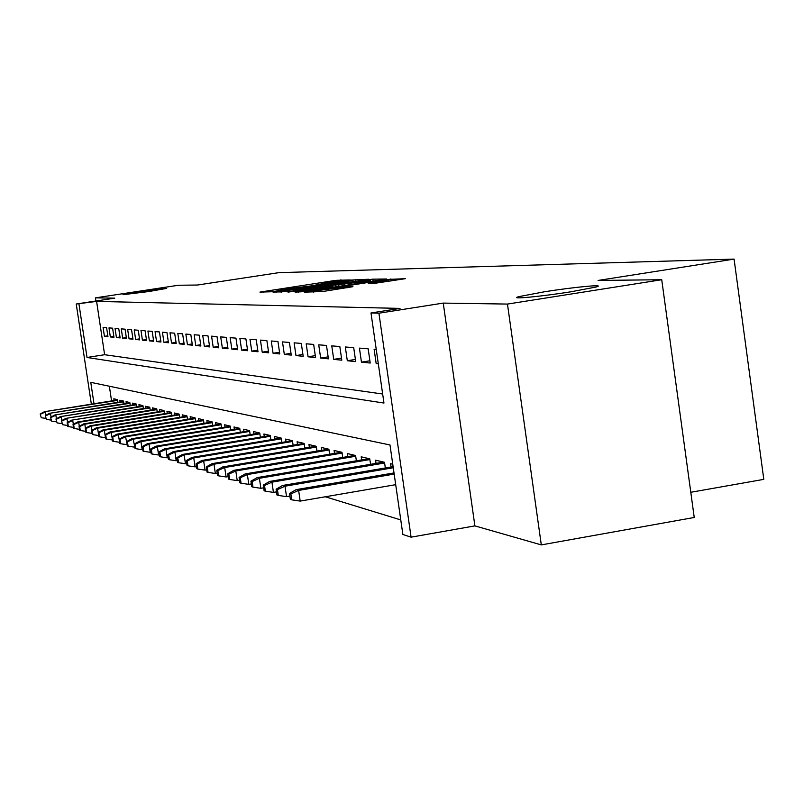 <?xml version="1.0" encoding="UTF-8"?>
<svg xmlns="http://www.w3.org/2000/svg" width="804" height="804" viewBox="0 0 804 804"><rect width="100%" height="100%" fill="white"/><g stroke="black" fill="none" stroke-linecap="round" stroke-linejoin="round"><path stroke-width="1.21" d="M349.981 279.943L335.891 280.345L259.933 292.093L273.471 291.701L284.475 289.239L311.851 285.802L328.565 282.465L349.981 279.943M544.348 291.792L518.771 296.656C507.636 299.671 540.519 296.656 570.84 291.802L595.885 287.058C607.723 283.892 574.207 287.018 544.348 291.792M140.991 291.53L122.992 294.706L148.79 291.54L166.709 288.385L140.991 291.53M374.282 283.39L405.286 278.686L385.397 279.551L304.304 292.143L322.635 291.53L352.936 286.686L347.147 286.726L313.58 291.108L373.82 281.561L388.764 279.892L368.242 283.4L374.282 283.39M661.732 279.722L694.234 517.474L541.303 544.901L507.465 304.073L661.732 279.722L598.096 280.445L734.082 259.099L278.847 272.656L197.482 285.028L178.458 285.249L95.395 297.862L114.731 298.153L76.239 304.002L96.601 301.399L400.03 308.404L370.996 312.957L378.915 313.198L411.085 537.162L402.864 534.479L389.99 444.964L90.772 382.342L93.998 403.739M507.465 304.073L443.245 303.098L378.915 313.198M365.559 279.862L368.614 279.239L350.484 280.104L273.008 292.103L289.822 291.52L365.559 279.862M372.835 279.169L386.543 278.998L305.811 291.52L295.128 292.133L329.7 286.716L332.956 286.113L329.278 286.093L287.993 292.133L367.518 279.832L372.835 279.169L373.116 281.159M95.395 297.862L95.867 301.018M106.6 327.68L103.083 327.399L104.43 336.333L107.957 336.695L106.6 327.68M112.6 328.173L108.982 327.881L110.339 336.926L113.967 337.298L112.6 328.173M118.751 328.665L115.042 328.364L116.419 337.539L120.138 337.911L118.751 328.665M125.072 329.178L121.263 328.866L122.65 338.162L126.479 338.554L125.072 329.178M131.565 329.7L127.645 329.389L129.062 338.816L132.992 339.208L131.565 329.7M138.248 330.243L134.218 329.911L135.645 339.469L139.685 339.881L138.248 330.243M145.112 330.796L140.971 330.464L142.419 340.152L146.579 340.574L145.112 330.796M152.187 331.369L147.916 331.027L149.383 340.856L153.664 341.278L152.187 331.369M159.453 331.951L155.071 331.6L156.549 341.569L160.951 342.012L159.453 331.951M166.951 332.565L162.428 332.193L163.936 342.313L168.468 342.765L166.951 332.565M174.659 333.188L170.006 332.806L171.533 343.077L176.207 343.549L174.659 333.188M182.619 333.831L177.815 333.439L179.362 343.861L184.176 344.343L182.619 333.831M190.809 334.484L185.865 334.092L187.432 344.675L192.397 345.177L190.809 334.484M199.271 335.167L194.166 334.755L195.754 345.509L200.879 346.021L199.271 335.167M208.005 335.881L202.729 335.449L204.347 346.373L209.633 346.906L208.005 335.881M217.02 336.605L211.573 336.162L213.211 347.268L218.668 347.81L217.02 336.605M226.326 337.358L220.708 336.906L222.366 348.182L228.004 348.755L226.326 337.358M235.954 338.132L230.145 337.67L231.833 349.137L237.662 349.72L235.954 338.132M245.913 338.936L239.904 338.454L241.612 350.122L247.642 350.725L245.913 338.936M256.225 339.77L249.994 339.268L251.732 351.137L257.983 351.76L256.225 339.77M266.888 340.635L260.446 340.112L262.215 352.182L268.677 352.835L266.888 340.635M277.953 341.529L271.27 340.986L273.069 353.278L279.762 353.951L277.953 341.529M289.41 342.454L282.485 341.891L284.314 354.403L291.259 355.107L289.41 342.454M301.309 343.419L294.123 342.836L295.972 355.579L303.188 356.303L301.309 343.419M313.661 344.413L306.193 343.81L308.083 356.795L315.57 357.549L313.661 344.413M326.484 345.449L318.736 344.826L320.655 358.061L328.434 358.835L326.484 345.449M339.831 346.524L331.761 345.881L333.72 359.368L341.8 360.182L339.831 346.524M353.71 347.65L345.318 346.976L347.308 360.735L355.72 361.579L353.71 347.65M368.172 348.815L359.428 348.112L361.448 362.152L370.212 363.036L368.172 348.815M376.252 349.469L374.121 349.298L376.182 363.639L378.322 363.85M96.601 301.399L104.62 354.715L382.654 394.01M325.298 496.771L400.774 519.927M109.364 386.232L111.565 400.915M114.078 400.513L113.816 398.784L117.414 399.628L117.826 402.332M120.108 401.96L119.846 400.201L123.545 401.065L123.957 403.819M126.308 403.447L126.037 401.648L129.826 402.543L130.248 405.357M132.67 404.965L132.389 403.136L136.288 404.05L136.72 406.935M139.203 406.533L138.921 404.673L142.931 405.608L143.373 408.553M145.916 408.141L145.635 406.251L149.755 407.216L150.207 410.221M152.83 409.789L152.539 407.869L156.77 408.864L157.232 411.929M159.936 411.497L159.634 409.527L163.996 410.553L164.468 413.698M167.242 413.246L166.941 411.246L171.423 412.301L171.905 415.517M174.769 415.045L174.458 413.005L179.081 414.09L179.573 417.387M182.518 416.904L182.207 414.824L186.96 415.939L187.463 419.316M190.498 418.824L190.186 416.693L195.091 417.849L195.603 421.306M198.729 420.793L198.407 418.623L203.462 419.809L203.985 423.356M207.211 422.824L206.889 420.613L212.105 421.839L212.638 425.477M215.974 424.924L215.633 422.673L221.02 423.929L221.572 427.658M225.009 427.095L224.668 424.783L230.225 426.09L230.788 429.919M234.346 429.336L233.994 426.974L239.743 428.321L240.316 432.25M243.984 431.647L243.632 429.236L249.572 430.632L250.165 434.673M253.963 434.039L253.592 431.577L259.742 433.014L260.345 437.165M264.275 436.512L263.903 433.989L270.265 435.487L270.888 439.758M274.948 439.074L274.576 436.492L281.159 438.039L281.802 442.441M286.013 441.738L285.621 439.084L292.445 440.692L293.108 445.215M297.47 444.491L297.078 441.778L304.143 443.436L304.827 448.099M309.359 447.346L308.947 444.562L316.284 446.28L316.987 451.094M321.69 450.31L321.268 447.446L328.896 449.235L329.61 454.21M334.494 453.386L334.072 450.451L341.981 452.31L342.725 457.446M347.8 456.582L347.368 453.577L355.599 455.506L356.363 460.813M361.639 459.918L361.197 456.813L369.76 458.823L370.554 464.31M376.051 463.375L375.589 460.189L384.513 462.29L385.327 467.968M391.056 466.993L390.583 463.707L392.754 464.22M690.787 492.289L763.8 479.365L734.082 259.099M443.245 303.098L474.893 525.886L541.303 544.901M474.893 525.886L411.085 537.162M78.963 304.083L87.023 357.478L383.96 403.045L370.996 312.957M91.355 404.171L76.239 304.002M104.62 354.715L87.023 357.478M104.43 336.333L107.826 335.811M110.339 336.926L113.826 336.394M116.419 337.539L119.997 336.987M122.65 338.162L126.339 337.6M129.062 338.816L132.841 338.223M135.645 339.469L139.534 338.866M142.419 340.152L146.418 339.529M149.383 340.856L153.504 340.213M156.549 341.569L160.79 340.906M163.936 342.313L168.297 341.63M171.533 343.077L176.026 342.373M179.362 343.861L183.995 343.137M187.432 344.675L192.216 343.921M195.754 345.509L200.688 344.735M204.347 346.373L209.432 345.569M213.211 347.268L218.467 346.434M222.366 348.182L227.803 347.328M231.833 349.137L237.441 348.253M241.612 350.122L247.421 349.197M251.732 351.137L257.752 350.182M262.215 352.182L268.435 351.197M273.069 353.278L279.521 352.252M284.314 354.403L290.998 353.338M295.972 355.579L302.917 354.474M308.083 356.795L315.289 355.639M320.655 358.061L328.143 356.855M333.72 359.368L341.509 358.122M347.308 360.735L355.408 359.428M361.448 362.152L369.89 360.795M376.182 363.639L378.242 363.307M351.097 280.325L279.913 291.229L297.892 289.199L342.866 282.284L352.936 280.445L351.097 280.325M361.931 281.752L370.463 280.194L355.951 281.832L335.127 285.129L361.931 281.752L362.081 282.857M40.2 413.959L41.255 417.718L40.2 413.959L44.431 411.708L117.535 400.392M40.702 414.12L45.356 411.99L45.858 415.296M44.431 411.708L117.464 399.97M45.738 418.381L41.255 417.718M45.315 415.588L46.381 419.407L45.315 415.588L49.597 413.306L123.655 401.829M45.828 415.758L50.541 413.598L51.054 416.995M49.597 413.306L123.595 401.397M50.984 420.09L46.381 419.407M50.562 417.266L51.657 421.135L50.562 417.266L54.903 414.954L129.946 403.306M51.094 417.437L55.868 415.246L56.401 418.743M54.903 414.954L129.876 402.864M56.38 421.829L51.657 421.135M55.948 418.984L57.064 422.904L55.948 418.984L60.34 416.633L136.409 404.824M56.501 419.155L61.335 416.944L61.888 420.542M60.34 416.633L136.338 404.372M61.928 423.628L57.064 422.904M61.486 420.753L62.632 424.723L61.486 420.753L65.938 418.371L143.042 406.392M62.049 420.924L66.963 418.683L67.526 422.381M65.938 418.371L142.981 405.919M67.626 425.467L62.632 424.723M67.184 422.562L67.767 426.411L68.35 426.602L67.767 422.753L67.184 422.562L71.697 420.15L149.876 407.99M67.767 422.753L72.742 420.472L73.325 424.281M71.697 420.15L149.795 407.507M73.486 427.366L68.35 426.602M73.043 424.432L73.636 428.331L74.229 428.532L73.636 424.623L73.043 424.432L77.606 421.979L78.691 422.321L156.891 409.638M73.636 424.623L78.691 422.321L79.284 426.241M77.606 421.979L156.82 409.146M79.516 429.316L74.229 428.532M79.073 426.351L79.666 430.311L80.279 430.512L79.686 426.552L79.073 426.351L83.696 423.869L84.812 424.21L164.117 411.336M79.686 426.552L84.812 424.21L85.425 428.251M83.696 423.869L164.036 410.824M85.726 431.326L80.279 430.512M85.274 428.331L85.877 432.351L86.51 432.552L85.907 428.532L85.274 428.331L89.958 425.808L91.103 426.16L171.543 413.085M85.907 428.532L91.103 426.16L91.736 430.331M89.958 425.808L171.463 412.563M92.118 433.386L86.51 432.552M91.656 430.371L92.279 434.441L92.922 434.662L92.309 430.582L91.656 430.371L96.41 427.808L97.596 428.17L179.202 414.884M92.309 430.582L97.596 428.17L98.862 436.602L99.535 436.823L98.912 432.683L98.239 432.472L103.053 429.859L187 416.171M96.41 427.808L179.121 414.341M98.701 435.517L92.922 434.662M103.053 429.859L104.269 430.24L105.485 437.677M98.912 432.683L104.269 430.24L187.081 416.733M105.394 437.698L99.535 436.823M105.022 434.632L105.656 438.833L106.349 439.054L105.716 434.853L105.022 434.632L109.907 431.979L111.163 432.371L112.47 439.909M105.716 434.853L111.163 432.371L195.201 418.643M109.907 431.979L195.121 418.06M112.299 439.939L106.349 439.054M112.017 436.863L112.66 441.125L113.364 441.356L112.731 437.085L112.017 436.863L116.962 434.17L118.258 434.572L119.685 442.21M112.731 437.085L118.258 434.572L203.583 420.603M116.962 434.17L203.492 420.01M119.414 442.26L113.364 441.356M119.223 439.165L119.876 443.496L120.61 443.738L119.967 439.396L119.223 439.165L124.248 436.421L125.585 436.833L127.132 444.582M119.967 439.396L125.585 436.833L212.216 422.633M124.248 436.421L212.125 422.02M126.761 444.652L120.61 443.738M126.67 441.537L127.333 445.939L128.097 446.19L127.434 441.778L126.67 441.537L131.766 438.753L133.142 439.175L134.821 447.034M127.434 441.778L133.142 439.175L221.14 424.723M131.766 438.753L221.04 424.09M134.338 447.114L128.097 446.19M134.358 443.989L135.032 448.461L135.816 448.712L135.142 444.24L134.358 443.989L139.524 441.155L140.951 441.597L142.157 449.657L142.76 449.557M135.142 444.24L140.951 441.597L230.346 426.884M139.524 441.155L230.245 426.231M142.157 449.657L135.816 448.712M142.308 446.521L142.981 451.064L143.795 451.335L143.112 446.783L142.308 446.521L147.544 443.637L149.021 444.099L150.247 452.29L150.971 452.17M143.112 446.783L149.021 444.099L239.853 429.115M147.544 443.637L239.753 428.442M150.247 452.29L143.795 451.335M150.519 449.145L151.202 453.757L152.046 454.039L151.353 449.406L150.519 449.145L155.835 446.21L157.363 446.672L158.609 455.014L159.453 454.873M151.353 449.406L157.363 446.672L249.682 431.426M155.835 446.21L249.582 430.723M158.609 455.014L152.046 454.039M159.011 451.848L159.705 456.551L160.579 456.833L159.875 452.119L159.011 451.848L164.408 448.863L165.986 449.346L167.252 457.828L168.247 457.657M159.875 452.119L165.986 449.346L259.853 433.808M164.408 448.863L259.752 433.085M167.252 457.828L160.579 456.833M167.795 454.652L168.508 459.436L169.403 459.727L168.689 454.933L167.795 454.652L173.282 451.607L174.91 452.109L176.197 460.742L177.342 460.551M168.689 454.933L174.91 452.109L270.375 436.27M173.282 451.607L270.265 435.527M176.197 460.742L169.403 459.727M176.9 457.556L177.624 462.421L178.548 462.722L177.825 457.848L176.9 457.556L182.468 454.451L184.156 454.974L185.463 463.757L186.769 463.536M177.825 457.848L184.156 454.974L281.269 438.823M182.468 454.451L281.159 438.049M185.463 463.757L178.548 462.722M186.327 460.561L187.061 465.516L188.025 465.828L187.292 460.863L186.327 460.561L191.985 457.396L193.744 457.938L195.07 466.883L196.538 466.632M187.292 460.863L193.744 457.938L292.555 441.466M191.985 457.396L292.385 440.672M195.07 466.883L188.025 465.828M196.106 463.677L196.849 468.722L197.854 469.054L197.101 463.998L196.106 463.677L201.854 460.461L203.673 461.014L205.02 470.119L206.678 469.837M197.101 463.998L203.673 461.014L304.264 444.21M201.854 460.461L303.992 443.396M205.02 470.119L197.854 469.054M206.246 466.913L207.01 472.048L208.045 472.39L207.281 467.245L206.246 466.913L212.095 463.627L213.985 464.209L215.351 473.486L217.211 473.174M207.281 467.245L213.985 464.209L316.404 447.054M212.095 463.627L316.042 446.22M215.351 473.486L208.045 472.39M216.778 470.27L217.552 475.506L218.628 475.857L217.854 470.611L216.778 470.27L222.728 466.923L224.688 467.526L226.085 476.973L228.145 476.621M217.854 470.611L224.688 467.526L329.007 450.009M222.728 466.923L328.545 449.155M226.085 476.973L218.628 475.857M227.723 473.757L228.507 479.104L229.632 479.465L228.838 474.119L227.723 473.757L233.773 470.34L235.803 470.963L237.23 480.601L239.512 480.209M228.838 474.119L235.803 470.963L342.092 453.074M233.773 470.34L341.529 452.2M237.23 480.601L229.632 479.465M239.1 477.385L239.904 482.832L241.069 483.214L240.255 477.757L239.1 477.385L245.25 473.898L247.371 474.551L248.818 484.37L251.34 483.938M240.255 477.757L247.371 474.551L355.71 456.25M245.25 473.898L355.016 455.365M248.818 484.37L241.069 483.214M250.938 481.164L251.752 486.721L252.969 487.113L252.144 481.556L250.938 481.164L257.2 477.596L259.401 478.279L260.878 488.299L263.662 487.817M252.144 481.556L259.401 478.279L369.87 459.566M257.2 477.596L369.056 458.662M260.878 488.299L252.969 487.113M263.26 485.093L264.094 490.762L265.36 491.184L264.526 485.495L263.26 485.093L269.642 481.445L271.933 482.159L273.44 492.38L276.506 491.857M264.526 485.495L271.933 482.159L384.613 463.014M269.642 481.445L383.669 462.089M273.44 492.38L265.36 491.184M276.114 489.194L276.968 494.983L278.284 495.415L277.43 489.616L276.114 489.194L282.606 485.465L284.998 486.199L286.536 496.641L289.902 496.068M277.43 489.616L284.998 486.199L393.267 467.757M282.606 485.465L393.106 466.642M286.536 496.641L278.284 495.415M289.52 493.465L290.385 499.384L291.762 499.837L290.887 493.907L289.52 493.465L296.133 489.646L298.636 490.42L300.193 501.093L395.699 484.671M290.887 493.907L298.636 490.42L394.171 474.089M296.133 489.646L394.01 472.923M300.193 501.093L291.762 499.837M263.24 292.133L263.149 291.5M336.042 281.39L335.891 280.345M341.087 280.757L340.936 279.712M276.365 292.153L276.274 291.51M355.931 281.35L355.659 279.46M280.093 292.164L279.963 291.259L280.053 292.164M281.5 292.164L281.37 291.259M298.043 290.254L297.892 289.199M343.017 283.33L342.866 282.284M298.565 292.184L298.465 291.52M329.851 287.822L329.7 286.716M335.459 286.958L335.208 285.179M339.017 286.405L338.836 285.149M344.343 285.591L344.182 284.485M371.609 283.42L371.518 282.797M380.272 282.636L380.101 281.48M328.565 290.616L328.394 289.45M341.811 288.576L341.64 287.41M347.288 287.731L347.147 286.726M307.761 292.204L307.671 291.52M391.176 280.958L390.875 278.867M518.942 297.862L518.771 296.656M353.127 281.782L352.936 280.445M333.127 287.319L332.956 286.113M370.654 281.541L370.463 280.194M335.389 286.968L335.127 285.179M388.965 281.299L388.764 279.892M313.731 292.214L313.6 291.249"/></g></svg>
